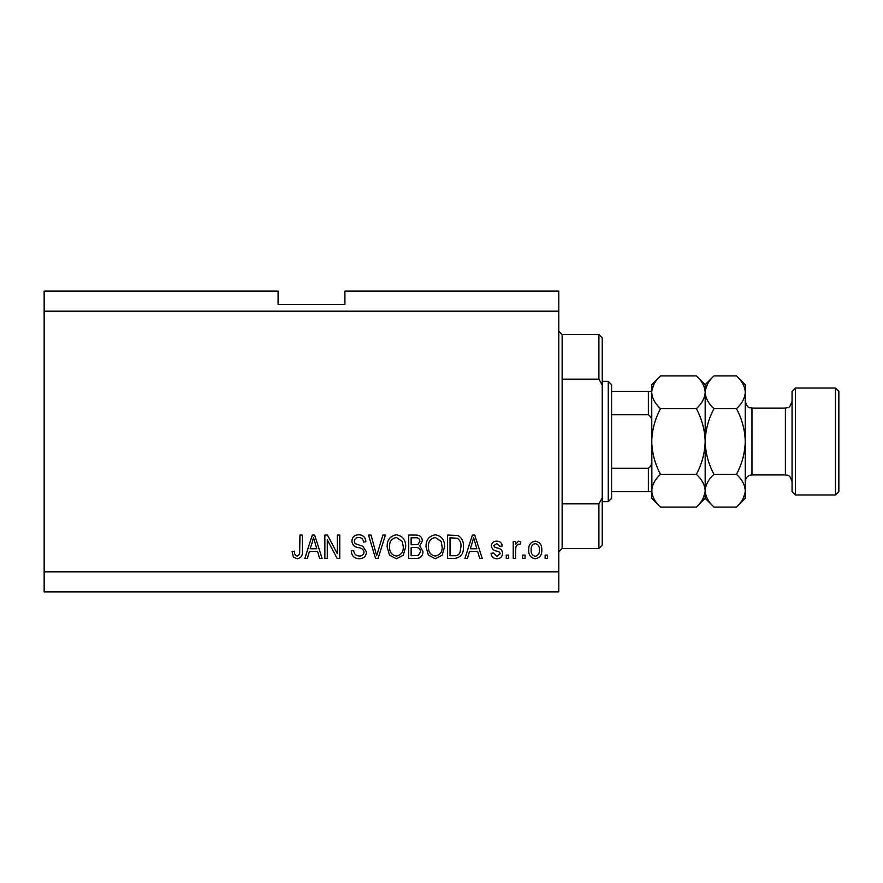 <?xml version="1.0" encoding="UTF-8"?>
<svg xmlns="http://www.w3.org/2000/svg" width="883" height="883" viewBox="0 0 883 883"><rect width="100%" height="100%" fill="white"/><g stroke="black" fill="none" stroke-linecap="round" stroke-linejoin="round"><path stroke-width="1.32" d="M558.796 311.169L44.15 311.169L44.15 291.114L278.079 291.114L278.079 304.48L344.922 304.48L344.922 291.114L558.796 291.114L558.796 591.886L44.15 591.886L44.15 571.831L558.796 571.831M327.295 539.844L327.295 558.464L324.867 558.464L324.867 535.076L327.461 535.076L337.328 553.718L337.328 535.076L339.756 535.076L339.756 558.464L337.151 558.464L327.295 539.844M366.489 551.963C366.059 556.367 363.597 558.641 359.127 558.773C354.204 558.464 351.589 555.826 351.302 550.871L353.73 550.562C354.039 553.994 355.904 555.815 359.337 556.036C362.14 556.058 363.719 554.723 364.061 552.03C363.332 549.314 361.39 547.835 358.211 547.603C354.403 546.985 352.306 544.844 351.909 541.18C352.262 537.063 354.524 534.921 358.697 534.767C363.145 534.988 365.54 537.317 365.882 541.754L363.454 542.063C363.233 539.138 361.677 537.615 358.774 537.504C356.136 537.46 354.657 538.707 354.337 541.235L355.098 543.608L362.88 546.367L366.489 551.963M385.418 535.076L378.056 558.464L375.54 558.464L368.542 535.076L371.048 535.076L376.666 555.727L382.891 535.076L385.418 535.076M396.412 558.773L389.513 555.098L387.151 547.074C386.864 540.12 389.966 536.014 396.434 534.767C402.769 535.981 405.86 539.988 405.683 546.798L403.299 555.197L396.412 558.773M435.297 558.773L428.41 555.098L426.036 547.074C425.749 540.12 428.851 536.014 435.319 534.767C441.655 535.981 444.745 539.988 444.568 546.798L442.184 555.197L435.297 558.773M525.076 555.12L525.076 558.464L522.648 558.464L522.648 555.12L525.076 555.12M541.787 549.789C542.107 554.855 539.932 557.846 535.253 558.773C530.65 557.868 528.476 554.932 528.718 549.954C528.453 544.977 530.639 542.03 535.253 541.147C539.811 542.019 541.985 544.888 541.787 549.789M297.107 558.773L293.443 557.118L292.052 551.478L294.492 551.18C294.182 553.707 295.099 555.33 297.207 556.036L299.635 554.27L299.955 535.076L302.383 535.076L302.383 550.948C302.858 555.374 301.092 557.979 297.107 558.773M44.15 311.169L44.15 571.831M469.491 551.478L467.449 558.464L464.922 558.464L472.394 535.076L474.767 535.076L482.239 558.464L479.712 558.464L477.67 551.478L469.491 551.478M502.593 553.277C502.328 556.809 500.418 558.641 496.842 558.773C493.42 558.586 491.489 556.765 491.047 553.299L493.487 553.001L497.019 556.334L500.164 553.696L499.612 552.162L497.317 551.213C493.939 550.804 491.952 549.06 491.356 546.003C491.676 542.813 493.476 541.191 496.743 541.147C499.999 541.202 501.842 542.824 502.295 546.014L499.866 546.312L496.831 543.575L493.785 545.661L494.557 547.074L497.284 548.045C500.551 548.453 502.317 550.208 502.593 553.277M508.674 555.12L508.674 558.464L506.246 558.464L506.246 555.12L508.674 555.12M515.661 549.645L515.661 558.464L513.233 558.464L513.233 541.456L515.661 541.456L515.661 544.171L518.531 541.147L520.827 542.063L519.91 544.491L518.266 544.182L516.091 546.169L515.661 549.645M547.559 555.12L547.559 558.464L545.131 558.464L545.131 555.12L547.559 555.12M463.409 546.643C463.818 553.564 460.86 557.504 454.502 558.464L447.604 558.464L447.604 535.076L457.924 535.506C461.964 537.946 463.785 541.665 463.409 546.643M423.001 551.599C422.802 556.135 420.44 558.431 415.915 558.464L408.719 558.464L408.719 535.076L415.97 535.076C419.9 535.098 422.041 537.052 422.394 540.959L419.778 545.86L423.001 551.599M309.392 551.478L307.35 558.464L304.812 558.464L312.284 535.076L314.657 535.076L322.129 558.464L319.613 558.464L317.56 551.478L309.392 551.478M472.493 541.941L470.297 548.74L476.864 548.74L473.586 537.504L472.493 541.941M535.197 543.575C532.217 544.458 530.871 546.577 531.158 549.954C530.86 553.387 532.25 555.517 535.319 556.334C538.299 555.451 539.645 553.321 539.358 549.954C539.645 546.522 538.255 544.403 535.197 543.575M450.032 537.802L450.032 555.727L454.204 555.727C456.997 555.937 458.939 554.8 460.043 552.328L460.97 546.61C461.301 543.078 460.131 540.297 457.449 538.277L450.032 537.802M435.33 537.504C430.385 538.509 428.089 541.721 428.465 547.118C428.31 552.151 430.584 555.12 435.286 556.036C440.12 555.054 442.405 551.952 442.14 546.72L441.125 541.434L435.33 537.504M411.147 537.802L411.147 544.8L417.836 544.568L419.955 541.334C419.646 538.619 418.034 537.438 415.131 537.802L411.147 537.802M411.147 547.526L411.147 555.727L418.332 555.44L420.573 551.621C420.308 548.696 418.663 547.328 415.628 547.526L411.147 547.526M396.445 537.504C391.489 538.509 389.204 541.721 389.58 547.118C389.425 552.151 391.699 555.12 396.401 556.036C401.235 555.054 403.52 551.952 403.255 546.72L402.24 541.434L396.445 537.504M312.383 541.941L310.187 548.74L316.765 548.74L313.476 537.504L312.383 541.941M562.14 379.16L598.906 379.16L598.906 334.558L562.14 334.558L562.14 548.442L558.796 551.787M598.906 503.84L602.239 497.913L602.239 545.098L598.906 548.442L598.906 503.84L562.14 503.84M598.906 334.558L602.239 337.902L602.239 385.087L598.906 379.16M602.239 497.913L602.239 385.087M608.255 381.346L611.599 384.69L611.599 498.31L608.255 501.654L608.255 381.346L602.239 381.346M651.709 422.891C652.151 419.282 651.036 416.566 648.365 414.767L648.365 391.368L651.709 391.368L611.599 391.368M611.599 414.767L648.365 414.767M611.599 468.233L648.365 468.233C651.036 466.423 652.151 463.718 651.709 460.109M651.709 491.632L648.365 491.632L651.709 491.632M611.599 491.632L648.365 491.632L648.365 468.233M792.062 491.632L792.062 391.368L795.406 388.034L795.406 494.966L792.062 491.632M835.506 388.034L838.85 391.368L838.85 491.632L835.506 494.966L835.506 388.034L795.406 388.034M696.389 375.904L705.175 384.69L705.175 392.295C704.844 398.056 701.908 403.531 696.389 408.697C701.897 418.984 704.822 429.911 705.175 441.5C704.811 453.111 701.886 464.05 696.389 474.303C701.875 479.403 704.811 484.877 705.175 490.705C704.844 496.456 701.908 501.93 696.389 507.096L660.495 507.096C654.998 501.997 652.073 496.533 651.709 490.705C652.04 484.944 654.965 479.469 660.495 474.303C654.987 464.016 652.062 453.089 651.709 441.5C652.062 429.889 654.998 418.95 660.495 408.697C654.998 403.597 652.073 398.123 651.709 392.295C652.04 386.544 654.965 381.07 660.495 375.904L696.389 375.904C701.875 381.003 704.811 386.467 705.175 392.295L704.998 390.032M696.389 474.303L660.495 474.303M702.747 499.094L704.998 492.968M660.495 375.904L651.709 384.69L651.886 492.968M654.126 383.906L651.886 390.032M696.389 408.697L660.495 408.697M736.488 507.096L745.274 498.31L745.274 490.705C744.91 484.877 741.985 479.403 736.488 474.303C741.996 464.005 744.921 453.067 745.274 441.5C744.921 429.911 741.996 418.972 736.488 408.697C742.007 403.531 744.943 398.056 745.274 392.295C744.91 386.467 741.985 381.003 736.488 375.904L745.274 384.69L745.274 490.705C744.943 496.456 742.007 501.93 736.488 507.096L713.961 507.096C708.475 501.997 705.539 496.533 705.175 490.705C705.506 484.944 708.442 479.469 713.961 474.303C708.453 464.028 705.528 453.089 705.175 441.5C705.528 429.933 708.453 418.995 713.961 408.697C708.475 403.597 705.539 398.123 705.175 392.295L705.175 498.31L696.389 507.096M651.709 490.705L651.709 498.31L660.495 507.096M705.175 490.705L705.351 492.968M705.175 392.295C705.506 386.544 708.442 381.07 713.961 375.904L736.488 375.904M707.603 383.906L705.351 390.032M742.857 499.094L745.097 492.968M745.274 392.295L745.097 390.032M736.488 474.303L713.961 474.303M736.488 408.697L713.961 408.697M751.963 474.922L785.384 474.922L785.384 408.078L751.963 408.078L751.963 474.922C747.901 475.319 745.671 477.537 745.274 481.599M562.14 334.558L558.796 331.213M598.906 548.442L562.14 548.442M608.255 501.654L602.239 501.654M751.963 408.078C749.899 406.787 748.365 410.452 745.274 401.401M785.384 408.078L787.934 407.571C788.949 408.178 790.318 406.114 792.062 401.401M835.506 494.966L795.406 494.966M705.175 498.31L713.961 507.096M705.175 384.69L713.961 375.904M785.384 474.922C787.095 475.849 789.325 473.045 792.062 481.599"/></g></svg>
